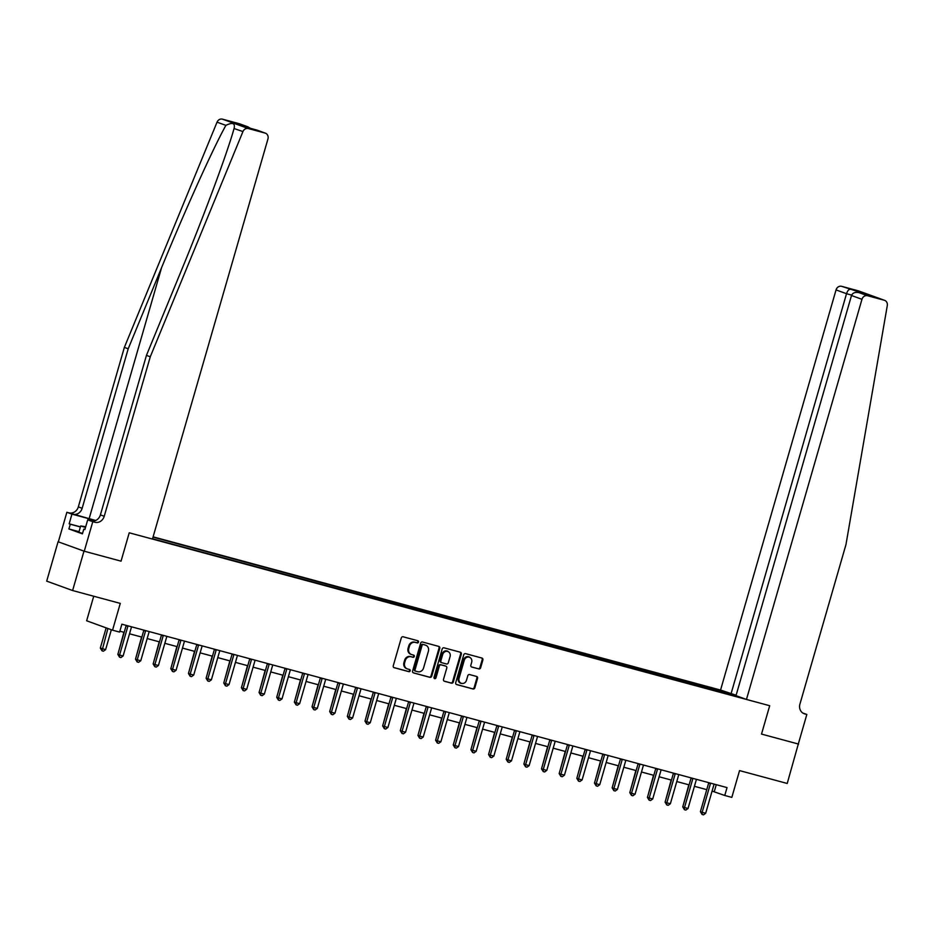 <?xml version="1.0" encoding="UTF-8"?>
<svg xmlns="http://www.w3.org/2000/svg" width="934" height="934" viewBox="0 0 934 934"><rect width="100%" height="100%" fill="white"/><g stroke="black" fill="none" stroke-linecap="round" stroke-linejoin="round"><path stroke-width="1.4" d="M418.514 642.102A1.132 1.004 109.9 0 0 417.86 640.759L403.126 636.778A1.611 1.436 109.9 0 0 401.293 637.945L393.261 665.779A1.611 1.436 109.9 0 0 394.206 667.705L408.929 671.686A1.132 1.004 109.9 0 0 409.559 669.515L407.656 669.001A5.149 4.588 109.9 0 1 404.644 662.86L405.309 660.536A5.149 4.588 109.9 0 1 411.182 656.789L413.085 657.303A1.132 1.004 109.9 0 0 413.704 655.131L411.801 654.617A5.149 4.588 109.9 0 1 408.788 648.476L409.466 646.153A5.149 4.588 109.9 0 1 415.326 642.405L417.229 642.919A1.132 1.004 109.9 0 0 418.514 642.102M411.474 654.512L410.773 654.267A5.149 4.588 109.9 0 1 408.088 648.219L408.765 645.896A5.149 4.588 109.9 0 1 414.626 642.148L416.529 642.662A1.132 1.004 109.9 0 0 417.463 640.642M393.833 667.541L408.228 671.429A1.132 1.004 109.9 0 0 409.162 669.409M407.317 668.896L406.617 668.639A5.149 4.588 109.9 0 1 403.943 662.603L404.609 660.28A5.149 4.588 109.9 0 1 410.481 656.532L412.384 657.046A1.132 1.004 109.9 0 0 413.307 655.026M478.792 668.954A1.611 1.436 109.9 0 0 480.625 667.787L482.878 659.976A1.611 1.436 109.9 0 0 481.932 658.061L465.576 653.637A1.611 1.436 109.9 0 0 463.743 654.816L455.71 682.649A1.611 1.436 109.9 0 0 456.656 684.564L473.013 688.977A1.611 1.436 109.9 0 0 474.846 687.809L477.566 678.376A1.611 1.436 109.9 0 0 476.62 676.461L469.627 674.57A1.611 1.436 109.9 0 0 467.794 675.737L466.44 680.419A4.308 3.841 109.9 0 1 459.026 678.411L464.315 660.093A4.308 3.841 109.9 0 1 471.728 662.089L470.853 665.148A1.611 1.436 109.9 0 0 471.787 667.063L478.091 668.697A1.611 1.436 109.9 0 0 479.924 667.53L482.178 659.719A1.611 1.436 109.9 0 0 481.605 657.968M83.978 551.142L121.046 561.159L129.231 532.8L152.464 539.07L267.953 138.933A4.927 4.39 109.9 0 0 265.081 133.072L248.351 128.553A4.927 4.39 109.9 0 0 242.945 131.566L150.269 356.788L104.234 516.28A8.208 7.309 -70.1 0 1 94.906 522.258L92.781 521.686L84.258 551.223L58.071 541.755L83.978 551.142L72.607 590.533L120.276 603.399L112.547 630.181L119.599 632.084L121.875 624.204L727.037 787.596L724.761 795.476L731.824 797.379L739.553 770.597L787.222 783.463L798.313 743.989M802.726 712.981L806.824 714.475L798.301 744.013L761.514 734.077L798.582 744.083M84.258 551.223L121.046 561.159L129.231 532.8L769.698 705.719L761.514 734.077L769.698 705.719L746.464 699.449L861.965 299.312L851.493 295.518L736.004 695.655L746.464 699.449M439.762 648.336A1.611 1.436 109.9 0 0 438.828 646.421L422.472 641.997A1.611 1.436 109.9 0 0 420.639 643.176L412.606 671.009A1.611 1.436 109.9 0 0 413.54 672.924L429.897 677.337A1.611 1.436 109.9 0 0 431.73 676.169L439.762 648.336L439.062 648.079A1.611 1.436 109.9 0 0 438.49 646.328M444.024 647.822L460.38 652.236A1.611 1.436 109.9 0 1 461.326 654.162L453.282 681.995A1.611 1.436 109.9 0 1 451.449 683.163L444.456 681.271A1.611 1.436 109.9 0 1 443.51 679.357L446.767 668.067A1.611 1.436 109.9 0 0 445.833 666.14L441.187 664.891A1.611 1.436 109.9 0 0 439.354 666.059L435.968 677.815A1.132 1.004 109.9 0 1 434.018 677.29L442.191 648.99A1.611 1.436 109.9 0 1 444.024 647.822M72.607 590.533L46.7 581.135L58.071 541.755M736.12 695.223L720.558 690.051L153.106 536.84M153.024 537.132L728.123 692.794M738.899 696.706L152.546 538.79M93.727 596.231L86.64 620.783L112.547 630.181M712.082 791.075L724.761 795.476M119.867 631.186L124.199 632.353M129.522 633.789L141.851 637.116M147.175 638.552L159.504 641.88M164.828 643.316L177.156 646.655M182.48 648.091L194.809 651.418M200.133 652.854L212.462 656.182M217.785 657.618L230.114 660.945M235.438 662.381L247.767 665.72M253.091 667.156L265.419 670.484M270.743 671.92L283.072 675.247M288.396 676.683L300.725 680.01M306.048 681.446L318.377 684.785M323.701 686.221L336.03 689.549M341.365 690.985L353.694 694.312M359.018 695.748L371.347 699.076M376.671 700.512L388.999 703.851M394.323 705.287L406.652 708.614M411.976 710.05L424.305 713.378M429.628 714.814L441.957 718.141M447.281 719.577L459.61 722.916M464.934 724.352L477.262 727.679M482.586 729.115L494.915 732.443M500.239 733.879L512.568 737.206M517.891 738.642L530.22 741.981M535.544 743.417L547.873 746.745M553.197 748.181L565.525 751.508M570.861 752.944L583.19 756.271M588.513 757.707L600.842 761.047M606.166 762.483L618.495 765.81M623.819 767.246L636.147 770.573M641.471 772.009L653.8 775.337M659.124 776.773L671.453 780.1M676.776 781.548L689.105 784.875M694.429 786.311L706.758 789.639M716.273 784.688L714.265 791.658M721.924 692.514L722.402 690.856M726.827 693.834L726.64 692.398M413.178 672.76L429.196 677.092A1.611 1.436 109.9 0 0 431.029 675.912L439.062 648.079M423.371 644.577A1.132 1.004 109.9 0 0 422.086 645.394L415.035 669.83A1.132 1.004 109.9 0 0 415.688 671.172L417.696 671.709A5.149 4.588 109.9 0 0 423.569 667.962L428.391 651.267A5.149 4.588 109.9 0 0 425.379 645.114L422.67 644.32A1.132 1.004 109.9 0 0 421.386 645.137L422.086 645.394M415.548 671.126L414.988 670.916A1.132 1.004 109.9 0 1 414.334 669.573L421.386 645.137M425.32 645.102A5.149 4.588 109.9 0 0 424.678 644.869L425.379 645.114M422.67 644.32L424.678 644.869M444.094 681.108L450.76 682.906A1.611 1.436 109.9 0 0 452.581 681.738L460.625 653.905A1.611 1.436 109.9 0 0 460.042 652.142M445.331 665.965A1.611 1.436 109.9 0 0 445.133 665.884L440.486 664.634A1.611 1.436 109.9 0 0 438.653 665.802L435.267 677.559L435.968 677.815M434.287 678.411A1.132 1.004 109.9 0 0 435.267 677.559M450.153 656.345A4.308 3.841 109.9 0 0 442.739 654.349L440.871 660.805A1.611 1.436 109.9 0 0 441.817 662.72L446.452 663.981A1.611 1.436 109.9 0 0 448.285 662.801L450.153 656.345M447.911 651.302L447.211 651.045A4.308 3.841 109.9 0 0 442.039 654.092L442.739 654.349M441.607 662.65L441.117 662.475A1.611 1.436 109.9 0 1 440.171 660.548L442.039 654.092M471.425 666.899L478.091 668.697M469.487 657.046L468.786 656.789A4.308 3.841 109.9 0 0 463.614 659.836L464.315 660.093M461.268 683.466L460.567 683.209A4.308 3.841 109.9 0 1 458.325 678.154L463.614 659.836M456.282 684.4L472.312 688.732A1.611 1.436 109.9 0 0 474.145 687.552L476.865 678.119A1.611 1.436 109.9 0 0 476.293 676.368M106.149 627.858L100.323 648.056L105.612 649.644L111.344 629.75M107.9 628.5L102.016 650.835L100.323 648.056M105.612 649.644L103.429 651.208L102.016 650.835M127.853 626.364L126.102 625.733L117.836 654.395L119.575 655.038L127.853 626.364A1.646 1.459 109.9 0 0 127.923 625.838M123.113 655.983L120.941 657.559L119.529 657.174L119.575 655.038L123.113 655.983L131.39 627.321A1.646 1.459 109.9 0 1 131.601 626.831M119.529 657.174L117.836 654.395M95.688 520.471A21.365 0.724 16.1 0 0 89.139 518.65L66.874 512.287L58.352 541.825M150.269 356.788L146.44 355.387L179.842 274.222C203.425 217.213 227.16 153.421 234.107 128.355C235.286 123.09 232.554 122.097 225.888 125.366C213.08 148.308 184.967 210.512 161.594 267.614L128.203 348.779L82.157 508.283A8.208 7.309 -70.1 0 1 72.829 514.249M234.06 128.53L242.945 131.566M128.203 348.779L124.362 347.39L78.328 506.893A8.208 7.309 -70.1 0 1 68.999 512.859M94.906 522.258L91.065 520.868A8.208 7.309 -70.1 0 0 100.405 514.891L146.44 355.387M265.081 133.072L234.691 123.23L247.545 126.709L239.174 123.673L222.444 119.155L248.351 128.553M225.888 125.366L217.038 122.167L124.362 347.39M92.781 521.686L87.703 519.841L84.912 529.531L83.791 529.123L84.936 529.438M79.016 531.679L68.906 528.948L82.425 533.851L83.791 529.123M68.906 528.948L70.272 524.219L69.151 523.822L71.953 514.132L66.874 512.287M95.537 520.53A18.458 0.63 16.1 0 0 90.388 519.106L71.953 514.132M87.703 519.841L92.256 521.067M217.038 122.167A4.927 4.39 -70.1 0 1 222.444 119.155M239.174 123.673A4.927 4.39 -70.1 0 1 239.793 123.895M69.151 523.822L80.406 526.858M80.382 526.951L70.272 524.219M243.867 126.557L235.625 123.568M247.545 126.709L250.639 128.39M720.558 690.051L836.047 289.914A4.927 4.39 -70.1 0 1 841.651 286.329L858.381 290.848A4.927 4.39 -70.1 0 1 858.696 290.953L884.603 300.351A4.927 4.39 109.9 0 1 887.3 305.535L845.959 544.615L799.924 704.119A8.208 7.309 109.9 0 0 804.186 713.728A8.208 7.309 109.9 0 0 804.711 713.903L806.824 714.475M841.651 286.329L872.041 296.16L859.198 292.692L867.558 295.728L884.288 300.246L858.381 290.848M731.03 693.845L846.519 293.708L836.047 289.914M867.558 295.728A4.927 4.39 109.9 0 0 861.965 299.312M850.022 289.365C848.644 289.435 847.477 290.883 846.519 293.708L851.645 295.097M862.876 292.844L861.557 293.334M851.493 295.518C852.719 292.786 855.287 291.852 859.198 292.692L871.807 296.101M123.907 632.271L118.256 652.924M141.559 637.035L135.909 657.688M159.212 641.81L153.561 662.451M145.506 631.127L143.754 630.497L135.488 659.171L137.24 659.801L145.506 631.127A1.646 1.459 109.9 0 0 145.576 630.613M140.765 660.758L138.594 662.323L137.181 661.949L137.24 659.801L140.765 660.758L149.043 632.084A1.646 1.459 109.9 0 1 149.253 631.606M137.181 661.949L135.488 659.171M163.158 635.891L161.407 635.26L153.141 663.934L154.892 664.564L163.158 635.891A1.646 1.459 109.9 0 0 163.24 635.377M158.418 665.522L156.247 667.086L154.834 666.713L154.892 664.564L158.418 665.522L166.696 636.848A1.646 1.459 109.9 0 1 166.917 636.369M154.834 666.713L153.141 663.934M180.811 640.666L179.071 640.024L170.794 668.697L172.545 669.328L180.811 640.666A1.646 1.459 109.9 0 0 180.892 640.14M176.071 670.285L173.899 671.861L172.486 671.476L172.545 669.328L176.071 670.285L184.348 641.611A1.646 1.459 109.9 0 1 184.57 641.133M172.486 671.476L170.794 668.697M176.865 646.573L171.214 667.215M198.475 645.429L196.724 644.799L188.446 673.461L190.197 674.103L198.475 645.429A1.646 1.459 109.9 0 0 198.545 644.904M193.723 675.048L191.552 676.625L190.139 676.239L190.197 674.103L193.723 675.048L202.001 646.386A1.646 1.459 109.9 0 1 202.223 645.896M190.139 676.239L188.446 673.461M82.554 533.419L78.853 532.263L80.674 525.959L85.718 526.718M85.508 527.465L80.674 525.959M194.517 651.337L188.866 671.99M216.128 650.192L214.376 649.562L206.099 678.236L207.85 678.866L216.128 650.192A1.646 1.459 109.9 0 0 216.198 649.679M211.376 679.824L209.204 681.388L207.792 681.014L207.85 678.866L211.376 679.824L219.653 651.15A1.646 1.459 109.9 0 1 219.875 650.671M207.792 681.014L206.099 678.236M212.181 656.1L206.519 676.753M233.78 654.956L232.029 654.325L223.751 682.999L225.503 683.63L233.78 654.956A1.646 1.459 109.9 0 0 233.85 654.442M229.028 684.587L226.857 686.151L225.444 685.778L225.503 683.63L229.028 684.587L237.306 655.913A1.646 1.459 109.9 0 1 237.528 655.434M225.444 685.778L223.751 682.999M229.834 660.875L224.183 681.516M251.433 659.731L249.682 659.089L241.404 687.763L243.155 688.393L251.433 659.731A1.646 1.459 109.9 0 0 251.503 659.206M246.681 689.35L244.51 690.926L243.097 690.541L243.155 688.393L246.681 689.35L254.959 660.677A1.646 1.459 109.9 0 1 255.18 660.198M243.097 690.541L241.404 687.763M247.487 665.638L241.836 686.28M269.085 664.494L267.334 663.864L259.057 692.526L260.808 693.168L269.085 664.494A1.646 1.459 109.9 0 0 269.155 663.969M264.334 694.114L262.162 695.69L260.749 695.305L260.808 693.168L264.334 694.114L272.611 665.452A1.646 1.459 109.9 0 1 272.833 664.961M260.749 695.305L259.057 692.526M265.139 670.402L259.489 691.055M286.738 669.258L284.987 668.627L276.709 697.301L278.46 697.931L286.738 669.258A1.646 1.459 109.9 0 0 286.808 668.732M281.998 698.889L279.815 700.453L278.402 700.08L278.46 697.931L281.998 698.889L290.264 670.215A1.646 1.459 109.9 0 1 290.486 669.736M278.402 700.08L276.709 697.301M282.792 675.165L277.141 695.818M304.391 674.021L302.639 673.391L294.362 702.064L296.113 702.695L304.391 674.021A1.646 1.459 109.9 0 0 304.461 673.507M299.651 703.652L297.467 705.217L296.055 704.843L296.113 702.695L299.651 703.652L307.916 674.978A1.646 1.459 109.9 0 1 308.138 674.5M296.055 704.843L294.362 702.064M300.444 679.94L294.794 700.582M322.043 678.796L320.292 678.154L312.014 706.828L313.766 707.458L322.043 678.796A1.646 1.459 109.9 0 0 322.113 678.271M317.303 708.416L315.12 709.992L313.707 709.606L313.766 707.458L317.303 708.416L325.569 679.742A1.646 1.459 109.9 0 1 325.791 679.263M313.707 709.606L312.014 706.828M318.097 684.704L312.446 705.345M339.696 683.56L337.945 682.929L329.667 711.591L331.418 712.233L339.696 683.56A1.646 1.459 109.9 0 0 339.766 683.034M334.956 713.179L332.773 714.755L331.36 714.37L331.418 712.233L334.956 713.179L343.233 684.517A1.646 1.459 109.9 0 1 343.443 684.027M331.36 714.37L329.667 711.591M335.75 689.467L330.099 710.109M357.348 688.323L355.597 687.693L347.32 716.366L349.071 716.997L357.348 688.323A1.646 1.459 109.9 0 0 357.418 687.798M352.608 717.954L350.425 719.519L349.024 719.145L349.071 716.997L352.608 717.954L360.886 689.28A1.646 1.459 109.9 0 1 361.096 688.802M349.024 719.145L347.32 716.366M353.402 694.231L347.752 714.884M375.001 693.086L373.25 692.456L364.984 721.13L366.723 721.76L375.001 693.086A1.646 1.459 109.9 0 0 375.071 692.573M370.261 722.718L368.089 724.282L366.677 723.908L366.723 721.76L370.261 722.718L378.539 694.044A1.646 1.459 109.9 0 1 378.749 693.565M366.677 723.908L364.984 721.13M371.055 699.006L365.404 719.647M392.654 697.861L390.902 697.219L382.636 725.893L384.388 726.524L392.654 697.861A1.646 1.459 109.9 0 0 392.724 697.336M387.914 727.481L385.742 729.057L384.329 728.672L384.388 726.524L387.914 727.481L396.191 698.807A1.646 1.459 109.9 0 1 396.401 698.328M384.329 728.672L382.636 725.893M388.707 703.769L383.057 724.41M410.306 702.625L408.567 701.994L400.289 730.657L402.04 731.299L410.306 702.625A1.646 1.459 109.9 0 0 410.388 702.099M405.566 732.244L403.395 733.82L401.982 733.435L402.04 731.299L405.566 732.244L413.844 703.582A1.646 1.459 109.9 0 1 414.066 703.092M401.982 733.435L400.289 730.657M406.36 708.532L400.709 729.174M427.97 707.388L426.219 706.758L417.942 735.432L419.693 736.062L427.97 707.388A1.646 1.459 109.9 0 0 428.041 706.863M423.219 737.019L421.047 738.584L419.635 738.21L419.693 736.062L423.219 737.019L431.496 708.346A1.646 1.459 109.9 0 1 431.718 707.867M419.635 738.21L417.942 735.432M424.013 713.296L418.362 733.949M445.623 712.152L443.872 711.521L435.594 740.195L437.346 740.825L445.623 712.152A1.646 1.459 109.9 0 0 445.693 711.638M440.871 741.783L438.7 743.347L437.287 742.974L437.346 740.825L440.871 741.783L449.149 713.109A1.646 1.459 109.9 0 1 449.371 712.63M437.287 742.974L435.594 740.195M441.665 718.071L436.015 738.712M463.276 716.927L461.524 716.285L453.247 744.958L454.998 745.589L463.276 716.927A1.646 1.459 109.9 0 0 463.346 716.401M458.524 746.546L456.352 748.122L454.94 747.737L454.998 745.589L458.524 746.546L466.802 717.872A1.646 1.459 109.9 0 1 467.023 717.394M454.94 747.737L453.247 744.958M459.33 722.834L453.679 743.476M480.928 721.69L479.177 721.06L470.899 749.722L472.651 750.364L480.928 721.69A1.646 1.459 109.9 0 0 480.998 721.165M476.177 751.31L474.005 752.886L472.592 752.5L472.651 750.364L476.177 751.31L484.454 722.647A1.646 1.459 109.9 0 1 484.676 722.157M472.592 752.5L470.899 749.722M476.982 727.598L471.331 748.239M498.581 726.454L496.83 725.823L488.552 754.497L490.303 755.127L498.581 726.454A1.646 1.459 109.9 0 0 498.651 725.928M493.829 756.085L491.658 757.649L490.245 757.276L490.303 755.127L493.829 756.085L502.107 727.411A1.646 1.459 109.9 0 1 502.329 726.932M490.245 757.276L488.552 754.497M494.635 732.361L488.984 753.014M516.233 731.217L514.482 730.586L506.205 759.26L507.956 759.891L516.233 731.217A1.646 1.459 109.9 0 0 516.304 730.703M511.482 760.848L509.31 762.413L507.898 762.039L507.956 759.891L511.482 760.848L519.759 732.174A1.646 1.459 109.9 0 1 519.981 731.696M507.898 762.039L506.205 759.26M512.287 737.136L506.637 757.778M533.886 735.992L532.135 735.35L523.857 764.024L525.608 764.654L533.886 735.992A1.646 1.459 109.9 0 0 533.956 735.467M529.146 765.611L526.963 767.188L525.55 766.802L525.608 764.654L529.146 765.611L537.412 736.938A1.646 1.459 109.9 0 1 537.634 736.459M525.55 766.802L523.857 764.024M529.94 741.9L524.289 762.541M551.539 740.755L549.787 740.125L541.51 768.787L543.261 769.429L551.539 740.755A1.646 1.459 109.9 0 0 551.609 740.23M546.799 770.375L544.615 771.951L543.203 771.566L543.261 769.429L546.799 770.375L555.065 741.713A1.646 1.459 109.9 0 1 555.286 741.222M543.203 771.566L541.51 768.787M547.593 746.663L541.942 767.304M569.191 745.519L567.44 744.888L559.162 773.562L560.914 774.193L569.191 745.519A1.646 1.459 109.9 0 0 569.261 744.993M564.451 775.15L562.268 776.714L560.855 776.341L560.914 774.193L564.451 775.15L572.729 746.476A1.646 1.459 109.9 0 1 572.939 745.997M560.855 776.341L559.162 773.562M565.245 751.426L559.594 772.079M586.844 750.282L585.093 749.652L576.815 778.326L578.566 778.956L586.844 750.282A1.646 1.459 109.9 0 0 586.914 749.769M582.104 779.913L579.921 781.478L578.508 781.104L578.566 778.956L582.104 779.913L590.381 751.24A1.646 1.459 109.9 0 1 590.592 750.761M578.508 781.104L576.815 778.326M582.898 756.201L577.247 776.843M604.496 755.057L602.745 754.415L594.468 783.089L596.219 783.719L604.496 755.057A1.646 1.459 109.9 0 0 604.567 754.532M599.756 784.677L597.573 786.253L596.172 785.868L596.219 783.719L599.756 784.677L608.034 756.003A1.646 1.459 109.9 0 1 608.244 755.524M596.172 785.868L594.468 783.089M600.55 760.965L594.9 781.606M622.149 759.821L620.398 759.19L612.132 787.852L613.871 788.494L622.149 759.821A1.646 1.459 109.9 0 0 622.219 759.295M617.409 789.44L615.237 791.016L613.825 790.631L613.871 788.494L617.409 789.44L625.687 760.778A1.646 1.459 109.9 0 1 625.897 760.288M613.825 790.631L612.132 787.852M618.203 765.728L612.552 786.37M639.802 764.584L638.05 763.954L629.785 792.627L631.536 793.258L639.802 764.584A1.646 1.459 109.9 0 0 639.872 764.059M635.062 794.215L632.89 795.78L631.477 795.394L631.536 793.258L635.062 794.215L643.339 765.541A1.646 1.459 109.9 0 1 643.561 765.063M631.477 795.394L629.785 792.627M635.856 770.492L630.205 791.145M657.454 769.347L655.715 768.717L647.437 797.391L649.188 798.021L657.454 769.347A1.646 1.459 109.9 0 0 657.536 768.834M652.714 798.979L650.543 800.543L649.13 800.169L649.188 798.021L652.714 798.979L660.992 770.305A1.646 1.459 109.9 0 1 661.214 769.826M649.13 800.169L647.437 797.391M653.508 775.267L647.857 795.908M675.119 774.123L673.367 773.48L665.09 802.154L666.841 802.785L675.119 774.123A1.646 1.459 109.9 0 0 675.189 773.597M670.367 803.742L668.195 805.318L666.783 804.933L666.841 802.785L670.367 803.742L678.644 775.068A1.646 1.459 109.9 0 1 678.866 774.59M666.783 804.933L665.09 802.154M671.161 780.03L665.51 800.671M692.771 778.886L691.02 778.255L682.742 806.918L684.494 807.56L692.771 778.886A1.646 1.459 109.9 0 0 692.841 778.361M688.019 808.505L685.848 810.082L684.435 809.696L684.494 807.56L688.019 808.505L696.297 779.843A1.646 1.459 109.9 0 1 696.519 779.353M684.435 809.696L682.742 806.918M688.813 784.793L683.163 805.435M710.424 783.649L708.673 783.019L700.395 811.693L702.146 812.323L710.424 783.649A1.646 1.459 109.9 0 0 710.494 783.124M705.672 813.28L703.5 814.845L702.088 814.46L702.146 812.323L705.672 813.28L713.95 784.607A1.646 1.459 109.9 0 1 714.171 784.116M702.088 814.46L700.395 811.693M414.626 642.148L415.326 642.405M408.765 645.896L409.466 646.153M408.088 648.219L408.788 648.476M412.384 657.046L413.085 657.303M410.481 656.532L411.182 656.789M404.609 660.28L405.309 660.536M403.943 662.603L404.644 662.86M408.228 671.429L408.929 671.686M416.529 642.662L417.229 642.919M431.029 675.912L431.73 676.169M429.196 677.092L429.897 677.337M414.334 669.573L415.035 669.83M460.625 653.905L461.326 654.162M452.581 681.738L453.282 681.995M450.76 682.906L451.449 683.163M445.133 665.884L445.833 666.14M440.486 664.634L441.187 664.891M438.653 665.802L439.354 666.059M440.171 660.548L440.871 660.805M458.325 678.154L459.026 678.411M476.865 678.119L477.566 678.376M474.145 687.552L474.846 687.809M472.312 688.732L473.013 688.977M482.178 659.719L482.878 659.976M479.924 667.53L480.625 667.787M161.594 267.614L89.139 518.65M82.157 508.283L78.328 506.893M100.405 514.891L104.234 516.28M89.991 520.46L90.388 519.106M803.684 713.529L804.711 713.903M414.918 670.892L415.618 671.149M425.005 644.974L425.706 645.219M445.238 665.919L445.938 666.176M441.011 662.439L441.712 662.696M265.396 133.165L256.873 130.071M243.949 126.58L256.792 130.048M248.012 126.861L239.489 123.767"/></g></svg>

